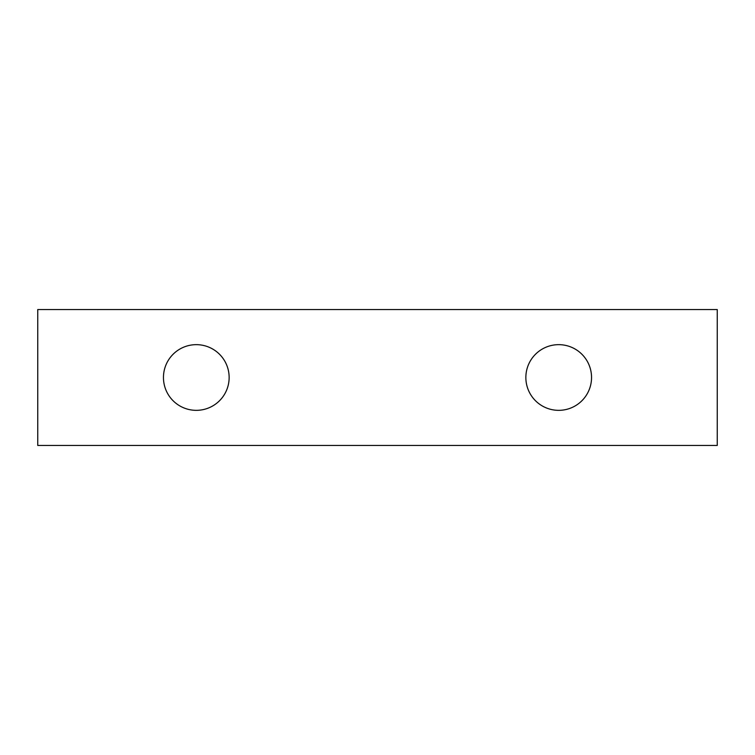 <?xml version="1.0" encoding="UTF-8"?>
<svg xmlns="http://www.w3.org/2000/svg" width="755" height="755" viewBox="0 0 755 755"><rect width="100%" height="100%" fill="white"/><g stroke="black" fill="none" stroke-linecap="round" stroke-linejoin="round"><path stroke-width="1.13" d="M163.457 377.5A32.842 32.842 0 0 1 196.3 344.657A32.842 32.842 0 0 1 229.143 377.5A32.842 32.842 0 0 1 196.3 410.342A32.842 32.842 0 0 1 163.457 377.5M525.858 377.5A32.842 32.842 0 0 1 558.7 344.657A32.842 32.842 0 0 1 591.542 377.5A32.842 32.842 0 0 1 558.7 410.342A32.842 32.842 0 0 1 525.858 377.5M717.25 445.45L717.25 309.55L37.75 309.55L37.75 445.45L717.25 445.45"/></g></svg>
